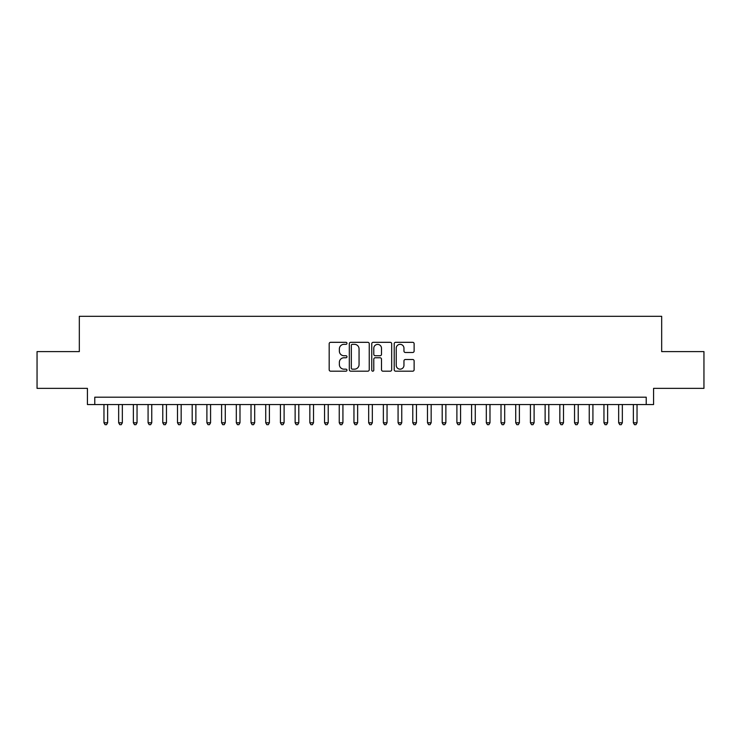 <?xml version="1.0" encoding="UTF-8"?>
<svg xmlns="http://www.w3.org/2000/svg" width="741" height="741" viewBox="0 0 741 741"><rect width="100%" height="100%" fill="white"/><g stroke="black" fill="none" stroke-linecap="round" stroke-linejoin="round"><path stroke-width="1.11" d="M346.973 343.324A1.01 1.01 0 0 0 345.964 342.314L330.625 342.314A1.445 1.445 0 0 0 329.18 343.759L329.18 369.74A1.445 1.445 0 0 0 330.625 371.185L345.964 371.185A1.01 1.01 0 0 0 346.973 370.176A1.01 1.01 0 0 0 345.964 369.166L343.972 369.166A4.622 4.622 0 0 1 339.359 364.544L339.359 362.377A4.622 4.622 0 0 1 343.972 357.764L345.964 357.764A1.01 1.01 0 0 0 346.973 356.754A1.01 1.01 0 0 0 345.964 355.736L343.972 355.736A4.622 4.622 0 0 1 339.359 351.123L339.359 348.955A4.622 4.622 0 0 1 343.972 344.333L345.964 344.333A1.01 1.01 0 0 0 346.973 343.324M412.681 352.494A1.445 1.445 0 0 0 414.126 351.049L414.126 343.759A1.445 1.445 0 0 0 412.681 342.314L395.648 342.314A1.445 1.445 0 0 0 394.212 343.759L394.212 369.74A1.445 1.445 0 0 0 395.648 371.185L412.681 371.185A1.445 1.445 0 0 0 414.126 369.74L414.126 360.932A1.445 1.445 0 0 0 412.681 359.496L405.392 359.496A1.445 1.445 0 0 0 403.956 360.932L403.956 365.304A3.862 3.862 0 0 1 400.094 369.166A3.862 3.862 0 0 1 396.231 365.304L396.231 348.196A3.862 3.862 0 0 1 400.094 344.333A3.862 3.862 0 0 1 403.956 348.196L403.956 351.049A1.445 1.445 0 0 0 405.392 352.494L412.681 352.494M646.226 404.54L653.581 404.54L653.581 388.367L703.95 388.367L703.95 351.605L661.676 351.605L661.676 316.314L79.324 316.314L79.324 351.605L37.05 351.605L37.05 388.367L87.419 388.367L87.419 404.54L646.226 404.54L646.226 397.195L94.774 397.195L94.774 404.54M369.24 343.759A1.445 1.445 0 0 0 367.795 342.314L350.762 342.314A1.445 1.445 0 0 0 349.317 343.759L349.317 369.74A1.445 1.445 0 0 0 350.762 371.185L367.795 371.185A1.445 1.445 0 0 0 369.24 369.74L369.24 343.759M373.205 342.314L390.238 342.314A1.445 1.445 0 0 1 391.683 343.759L391.683 369.74A1.445 1.445 0 0 1 390.238 371.185L382.949 371.185A1.445 1.445 0 0 1 381.504 369.74L381.504 359.2A1.445 1.445 0 0 0 380.059 357.764L375.224 357.764A1.445 1.445 0 0 0 373.788 359.2L373.788 370.176A1.01 1.01 0 0 1 372.769 371.185A1.01 1.01 0 0 1 371.76 370.176L371.76 343.759A1.445 1.445 0 0 1 373.205 342.314M352.345 344.333A1.01 1.01 0 0 0 351.336 345.343L351.336 368.157A1.01 1.01 0 0 0 352.345 369.166L354.439 369.166A4.622 4.622 0 0 0 359.061 364.544L359.061 348.955A4.622 4.622 0 0 0 354.439 344.333L352.345 344.333M381.504 348.27A3.862 3.862 0 0 0 377.641 344.408A3.862 3.862 0 0 0 373.788 348.27L373.788 354.3A1.445 1.445 0 0 0 375.224 355.736L380.059 355.736A1.445 1.445 0 0 0 381.504 354.3L381.504 348.27M103.962 404.54L103.962 422.778L107.64 422.778L107.64 404.54M107.64 422.778L106.537 424.686L105.065 424.686L103.962 422.778M118.662 404.54L118.662 422.778L122.339 422.778L122.339 404.54M122.339 422.778L121.237 424.686L119.773 424.686L118.662 422.778M133.371 404.54L133.371 422.778L137.048 422.778L137.048 404.54M137.048 422.778L135.946 424.686L134.473 424.686L133.371 422.778M148.08 404.54L148.08 422.778L151.757 422.778L151.757 404.54M151.757 422.778L150.655 424.686L149.182 424.686L148.08 422.778M162.779 404.54L162.779 422.778L166.456 422.778L166.456 404.54M166.456 422.778L165.354 424.686L163.881 424.686L162.779 422.778M177.488 404.54L177.488 422.778L181.165 422.778L181.165 404.54M181.165 422.778L180.063 424.686L178.59 424.686L177.488 422.778M192.197 404.54L192.197 422.778L195.874 422.778L195.874 404.54M195.874 422.778L194.772 424.686L193.299 424.686L192.197 422.778M206.896 404.54L206.896 422.778L210.574 422.778L210.574 404.54M210.574 422.778L209.471 424.686L207.999 424.686L206.896 422.778M221.605 404.54L221.605 422.778L225.283 422.778L225.283 404.54M225.283 422.778L224.18 424.686L222.708 424.686L221.605 422.778M236.314 404.54L236.314 422.778L239.991 422.778L239.991 404.54M239.991 422.778L238.889 424.686L237.416 424.686L236.314 422.778M251.014 404.54L251.014 422.778L254.691 422.778L254.691 404.54M254.691 422.778L253.589 424.686L252.116 424.686L251.014 422.778M265.723 404.54L265.723 422.778L269.4 422.778L269.4 404.54M269.4 422.778L268.298 424.686L266.825 424.686L265.723 422.778M280.431 404.54L280.431 422.778L284.109 422.778L284.109 404.54M284.109 422.778L282.997 424.686L281.534 424.686L280.431 422.778M295.131 404.54L295.131 422.778L298.808 422.778L298.808 404.54M298.808 422.778L297.706 424.686L296.233 424.686L295.131 422.778M309.84 404.54L309.84 422.778L313.517 422.778L313.517 404.54M313.517 422.778L312.415 424.686L310.942 424.686L309.84 422.778M324.549 404.54L324.549 422.778L328.226 422.778L328.226 404.54M328.226 422.778L327.114 424.686L325.651 424.686L324.549 422.778M339.248 404.54L339.248 422.778L342.926 422.778L342.926 404.54M342.926 422.778L341.823 424.686L340.351 424.686L339.248 422.778M353.957 404.54L353.957 422.778L357.634 422.778L357.634 404.54M357.634 422.778L356.532 424.686L355.059 424.686L353.957 422.778M368.666 404.54L368.666 422.778L372.334 422.778L372.334 404.54M372.334 422.778L371.232 424.686L369.768 424.686L368.666 422.778M383.366 404.54L383.366 422.778L387.043 422.778L387.043 404.54M387.043 422.778L385.941 424.686L384.468 424.686L383.366 422.778M398.074 404.54L398.074 422.778L401.752 422.778L401.752 404.54M401.752 422.778L400.649 424.686L399.177 424.686L398.074 422.778M412.774 404.54L412.774 422.778L416.451 422.778L416.451 404.54M416.451 422.778L415.349 424.686L413.886 424.686L412.774 422.778M427.483 404.54L427.483 422.778L431.16 422.778L431.16 404.54M431.16 422.778L430.058 424.686L428.585 424.686L427.483 422.778M442.192 404.54L442.192 422.778L445.869 422.778L445.869 404.54M445.869 422.778L444.767 424.686L443.294 424.686L442.192 422.778M456.891 404.54L456.891 422.778L460.569 422.778L460.569 404.54M460.569 422.778L459.466 424.686L458.003 424.686L456.891 422.778M471.6 404.54L471.6 422.778L475.277 422.778L475.277 404.54M475.277 422.778L474.175 424.686L472.702 424.686L471.6 422.778M486.309 404.54L486.309 422.778L489.986 422.778L489.986 404.54M489.986 422.778L488.884 424.686L487.411 424.686L486.309 422.778M501.009 404.54L501.009 422.778L504.686 422.778L504.686 404.54M504.686 422.778L503.584 424.686L502.111 424.686L501.009 422.778M515.717 404.54L515.717 422.778L519.395 422.778L519.395 404.54M519.395 422.778L518.292 424.686L516.82 424.686L515.717 422.778M530.426 404.54L530.426 422.778L534.104 422.778L534.104 404.54M534.104 422.778L533.001 424.686L531.529 424.686L530.426 422.778M545.126 404.54L545.126 422.778L548.803 422.778L548.803 404.54M548.803 422.778L547.701 424.686L546.228 424.686L545.126 422.778M559.835 404.54L559.835 422.778L563.512 422.778L563.512 404.54M563.512 422.778L562.41 424.686L560.937 424.686L559.835 422.778M574.544 404.54L574.544 422.778L578.221 422.778L578.221 404.54M578.221 422.778L577.119 424.686L575.646 424.686L574.544 422.778M589.243 404.54L589.243 422.778L592.92 422.778L592.92 404.54M592.92 422.778L591.818 424.686L590.345 424.686L589.243 422.778M603.952 404.54L603.952 422.778L607.629 422.778L607.629 404.54M607.629 422.778L606.527 424.686L605.054 424.686L603.952 422.778M618.661 404.54L618.661 422.778L622.338 422.778L622.338 404.54M622.338 422.778L621.227 424.686L619.763 424.686L618.661 422.778M633.36 404.54L633.36 422.778L637.038 422.778L637.038 404.54M637.038 422.778L635.935 424.686L634.463 424.686L633.36 422.778"/></g></svg>
